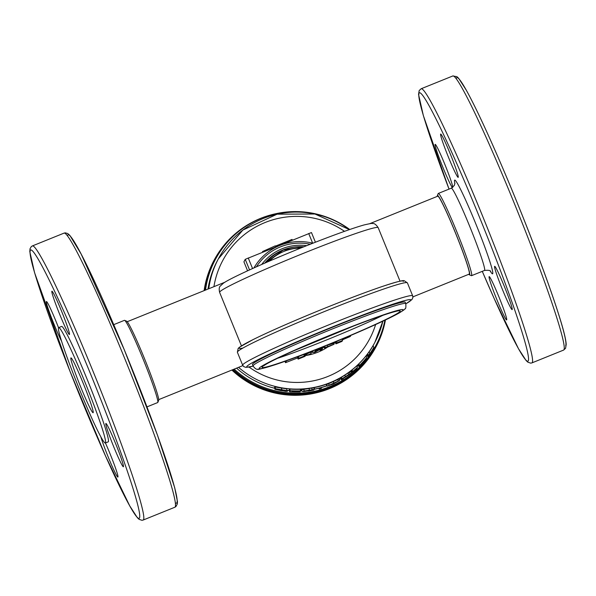 <?xml version="1.0" encoding="UTF-8"?>
<svg xmlns="http://www.w3.org/2000/svg" width="596" height="596" viewBox="0 0 596 596"><rect width="100%" height="100%" fill="white"/><g stroke="black" fill="none" stroke-linecap="round" stroke-linejoin="round"><path stroke-width="0.89" d="M231.881 370.049A91.806 91.501 28 0 0 375.979 346.887L376.225 346.44A91.806 91.501 28 0 0 385.441 319.985M275.911 213.696A91.806 91.501 28 0 0 214.165 260.109L213.919 260.556A91.806 91.501 28 0 0 204.115 290.632M232.38 369.84A91.806 91.501 28 0 0 376.225 346.44M214.165 260.109A91.806 91.501 28 0 0 204.301 290.557M405.787 303.669L405.198 302.224A82.472 4.314 157.8 0 0 327.211 329.394A82.472 4.314 157.8 0 0 252.48 364.551L253.069 365.989A82.472 4.314 -22.2 0 1 253.114 365.676A82.472 4.314 -22.2 0 1 330.191 329.856A82.472 4.314 -22.2 0 1 405.787 303.669C406.047 307.231 405.802 308.907 405.027 308.713C405.377 308.944 403.373 310.404 399.015 313.086C385.068 320.901 350.984 335.675 325.26 345.948C304.66 354.203 287.741 360.535 274.503 364.938C261.637 368.768 256.176 370.168 258.12 369.133C256.675 369.743 254.991 368.693 253.069 365.989M373.767 347.58L373.841 347.446A90.257 89.951 -152 0 1 369.237 354.523L369.766 353.532A90.257 89.951 -152 0 1 368.328 355.477L367.725 356.602A90.257 89.951 28 0 0 373.767 347.58M368.328 355.477L367.643 353.8A88.7 88.402 28 0 0 369.066 351.834L369.766 353.532M367.725 356.602L367.047 354.918L367.643 353.8M373.841 347.446L373.096 345.628A88.7 88.402 28 0 0 373.953 344.078L374.877 342.35A88.7 88.402 -152 0 1 238.556 367.352M369.125 351.975A88.7 88.402 28 0 0 373.096 345.628M301.338 389.784L301.956 391.296L303.774 391.579L313.876 390.037A90.257 89.951 -152 0 1 313.727 390.067L308.952 391.013L304.213 391.132L314.04 389.456A90.257 89.951 28 0 0 314.204 389.426L301.956 391.363L301.338 389.784L313.705 387.78L314.301 389.248M312.028 390.469L311.745 389.777M313.727 390.067L313.511 389.531M313.876 390.037L313.667 389.508M312.267 389.568L311.663 388.093M287.466 391.281L278.19 389.307L286.922 390.618A90.257 89.951 28 0 0 287.086 390.641L275.628 388.756L285.015 391.028L280.94 390.626L275.367 389.33A90.257 89.951 -152 0 1 275.188 389.285L285.745 391.348L287.466 391.281L287.153 390.514M275.084 389.479L274.465 387.512A88.7 88.402 28 0 0 274.644 387.556L275.196 387.728M275.188 389.285L274.465 387.512M275.367 389.33L274.644 387.556M274.898 386.983L275.62 388.786L274.898 386.983L286.52 388.823L287.183 390.462M333.76 383.034L337.761 381.433L333.276 383.943L329.163 385.314L333.76 383.034M326.563 384.636L327.152 386.074L333.194 384.077L339.675 380.419L327.137 386.126L326.563 384.636L339.079 378.974M339.675 380.419L339.094 378.922M329.126 384.986L328.538 383.548M338.252 380.866L337.664 379.421M290.245 390.678L289.649 391.796L288.993 390.194L289.589 389.069A88.7 88.402 28 0 0 300.168 389.292L300.794 390.82A90.257 89.951 -152 0 1 290.245 390.678L289.589 389.069M289.649 391.796A90.257 89.951 28 0 0 300.198 391.937L300.265 391.803A90.257 89.951 -152 0 1 292.003 391.803L292.226 391.386A90.257 89.951 28 0 0 299.944 391.408L300.012 391.281A90.257 89.951 -152 0 1 292.293 391.252L292.457 390.946A90.257 89.951 28 0 0 300.727 390.946L300.794 390.82M300.265 391.803L299.93 390.983M351.536 372.984L347.2 375.853L350.075 373.61L349.465 372.12L344.823 375.16A88.7 88.402 28 0 1 341.366 377.283L341.962 378.736L341.359 379.861A90.257 89.951 28 0 0 343.154 378.795L343.393 378.348A90.257 89.951 28 0 0 345.427 377.067L349.323 374.66A90.257 89.951 28 0 0 351.536 372.984L350.925 371.487L349.599 372.418M350.075 373.61L345.419 376.627A90.257 89.951 -152 0 1 341.962 378.736M345.449 376.694L348.273 374.914L345.017 377.246A90.257 89.951 -152 0 1 343.46 378.222L343.683 377.797A90.257 89.951 28 0 0 345.449 376.694M341.359 379.861L340.77 378.408L341.366 377.283M350.075 373.588L349.465 372.12M319.218 389.024A90.257 89.951 28 0 0 321.222 388.465L321.751 387.482A90.257 89.951 28 0 0 326.727 385.88L326.794 385.746A90.257 89.951 -152 0 1 314.681 389.106L314.613 389.233A90.257 89.951 28 0 0 319.747 388.033L319.218 389.024L318.905 388.249M314.613 389.233L314.085 387.638A88.7 88.402 28 0 0 326.206 384.308L326.794 385.746M314.681 389.106L314.085 387.638M356.877 368.477L356.937 368.358A90.257 89.951 -152 0 1 355.372 369.758L355.849 368.864A90.257 89.951 28 0 0 357.414 367.464L357.473 367.352A90.257 89.951 -152 0 1 352.653 371.457L352.586 371.576A90.257 89.951 28 0 0 354.195 370.272L353.719 371.166A90.257 89.951 -152 0 1 352.109 372.463L352.05 372.582A90.257 89.951 28 0 0 356.877 368.477M352.586 371.576L352.035 369.96A88.7 88.402 28 0 0 356.848 365.817L357.473 367.352M352.653 371.457L352.035 369.96M353.719 371.166L353.562 370.786M352.109 372.463L351.498 370.965A88.7 88.402 28 0 0 352.132 370.451M352.05 372.582L351.498 370.965M359.462 365.475L358.866 366.6L358.233 365.043L358.829 363.918A88.7 88.402 28 0 0 366.041 355.879L366.719 357.525A90.257 89.951 -152 0 1 359.462 365.475L358.829 363.918M358.866 366.6A90.257 89.951 28 0 0 366.115 358.65L366.19 358.516A90.257 89.951 -152 0 1 360.52 364.886L360.744 364.469A90.257 89.951 28 0 0 366.041 358.561L366.108 358.427A90.257 89.951 -152 0 1 360.818 364.335L360.982 364.029A90.257 89.951 28 0 0 366.644 357.66L366.719 357.525M339.325 379.488A88.7 88.402 28 0 0 340.852 378.609M350.992 371.643A88.7 88.402 28 0 0 351.506 371.233M357.064 366.354A88.7 88.402 28 0 0 358.285 365.162M366.168 356.185A88.7 88.402 28 0 0 367.069 354.985M208.771 288.755A88.7 88.402 -152 0 1 218.367 258.835L217.384 260.675A88.7 88.402 28 0 0 208.011 289.06M236.582 368.149A88.7 88.402 28 0 0 274.585 388.242M287.16 390.41A88.7 88.402 28 0 0 289.149 390.581M300.749 390.708A88.7 88.402 28 0 0 301.665 390.656M369.736 223.679L437.755 196.188A42.018 2.637 68 0 1 455.53 233.125A42.018 2.637 68 0 1 469.357 273.981A42.018 2.637 68 0 1 469.246 274.093L412.909 296.868M512.202 309.54A23.341 1.46 68 0 1 512.143 309.6A23.341 1.46 68 0 1 502.033 288.509A23.341 1.46 68 0 1 494.643 266.323A23.341 1.46 68 0 1 504.521 286.847A23.341 1.46 68 0 1 512.202 309.54M458.227 177.288A23.341 1.46 68 0 1 458.168 177.347A23.341 1.46 68 0 1 448.065 156.249A23.341 1.46 68 0 1 440.675 134.063A23.341 1.46 68 0 1 450.546 154.588A23.341 1.46 68 0 1 458.227 177.288M452.453 187.569A23.341 1.46 68 0 1 442.053 165.278A23.341 1.46 68 0 1 435.177 144.374A23.341 1.46 68 0 1 444.616 163.826A23.341 1.46 68 0 1 452.781 187.323M506.704 319.851A23.341 1.46 68 0 1 506.652 319.91A23.341 1.46 68 0 1 496.543 298.82A23.341 1.46 68 0 1 489.152 276.633A23.341 1.46 68 0 1 499.031 297.158A23.341 1.46 68 0 1 506.704 319.851M469.35 274.793L471.369 275.657A44.35 2.779 -112 0 0 471.563 275.672A44.35 2.779 -112 0 0 471.674 275.561A44.35 2.779 -112 0 0 457.087 232.433A44.35 2.779 -112 0 0 438.321 193.439A44.35 2.779 -112 0 0 438.194 193.588L437.337 195.607A42.793 2.682 68 0 1 455.061 231.844A42.793 2.682 68 0 1 469.648 274.704A42.793 2.682 68 0 1 469.35 274.793A42.793 2.682 68 0 1 468.776 274.279M437.285 196.375A42.793 2.682 68 0 1 437.337 195.607M105.35 443.014L108.234 441.852A62.245 3.904 -112 0 0 108.39 441.696A62.245 3.904 -112 0 0 87.91 381.172A62.245 3.904 -112 0 0 61.574 326.437L58.699 327.599A62.245 3.904 -112 0 0 78.404 386.774A62.245 3.904 -112 0 0 105.35 443.014A62.245 3.904 -112 0 0 105.507 442.858A62.245 3.904 -112 0 0 85.027 382.334A62.245 3.904 -112 0 0 58.699 327.599M146.974 406.889L157.679 402.561A44.35 2.779 -112 0 0 157.791 402.449A44.35 2.779 -112 0 0 157.806 402.412A44.35 2.779 -112 0 0 143.636 360.401A44.35 2.779 -112 0 0 124.631 320.343L126.65 321.207A42.793 2.682 68 0 1 144.984 359.857A42.793 2.682 68 0 1 158.663 400.393A42.793 2.682 68 0 1 158.648 400.43M124.631 320.343A44.35 2.779 -112 0 0 124.437 320.328L113.732 324.656M299.132 246.677A46.838 46.682 28 0 0 264.684 263.164M261.674 264.482A48.395 48.231 -152 0 1 306.739 245.656M70.872 357.973A29.569 1.855 68 0 1 70.946 357.898A29.569 1.855 68 0 1 83.745 384.614A29.569 1.855 68 0 1 93.103 412.723A29.569 1.855 68 0 1 80.594 386.722A29.569 1.855 68 0 1 70.872 357.973M233.178 369.52A91.032 90.726 28 0 0 375.532 346.075L376.016 345.173A91.032 90.726 28 0 0 384.904 320.238M349.725 229.505A91.032 90.726 28 0 0 215.327 259.573L214.851 260.474A91.032 90.726 28 0 0 205.136 290.222M234.183 369.118A91.032 90.726 28 0 0 376.016 345.173M215.327 259.573A91.032 90.726 28 0 0 205.508 290.073M100.843 436.808A23.341 1.46 -112 0 0 110.036 461.416A23.341 1.46 -112 0 0 117.889 477.068A23.341 1.46 -112 0 0 117.948 477.009A23.341 1.46 -112 0 0 114.283 464.657A23.341 1.46 -112 0 0 105.425 442.984M58.55 327.74A23.341 1.46 -112 0 0 46.421 301.531A23.341 1.46 -112 0 0 51.256 317.214A23.341 1.46 -112 0 0 61.574 341.24M69.471 334.445A23.341 1.46 -112 0 0 61.79 311.745A23.341 1.46 -112 0 0 51.919 291.22A23.341 1.46 -112 0 0 59.309 313.407A23.341 1.46 -112 0 0 69.412 334.498A23.341 1.46 -112 0 0 69.471 334.445M123.446 466.698A23.341 1.46 -112 0 0 115.766 444.005A23.341 1.46 -112 0 0 105.887 423.48A23.341 1.46 -112 0 0 113.277 445.666A23.341 1.46 -112 0 0 123.387 466.757A23.341 1.46 -112 0 0 123.446 466.698M312.855 243.235A53.066 52.888 28 0 0 253.941 267.917M311.47 232.552L315.418 242.229L311.47 232.552L245.239 259.334L243.92 261.815L247.586 270.808L243.92 261.808M286.512 360.781L285.506 362.681L297.627 357.943M305.592 354.724L306.694 354.277M310.807 352.616L312.55 351.908M318.882 349.353L319.486 349.107M322.28 347.975L324.209 347.2M333.738 343.348L335.436 342.663M342.365 339.862L350.299 336.472L350.888 335.369M298.805 358.278L305.83 355.313L301.315 357.712L305.055 356.326L298.119 359.135L302.634 356.728L298.805 358.278L298.305 356.676L303.759 354.471M298.119 359.135L297.531 357.697L298.38 357.242M319.97 350.299L320.454 349.398L322.518 348.563L322.041 349.465L319.97 350.299L319.449 348.735M335.921 343.847L336.397 342.953L342.603 340.443L338.2 342.611L342.126 341.344L335.921 343.847L335.406 342.275M304.079 355.261L304.675 354.136L312.997 351.022L304.079 355.261L303.722 354.389M307.029 353.525L310.412 352.072L307.029 353.525M310.404 352.057L309.786 352.251M324.03 346.44L321.609 347.773L324.656 346.939L315.15 350.783L315.709 349.74M324.425 346.365L324.656 346.939M318.108 349.047L321.855 347.431L318.108 349.047M315.15 350.783L314.867 350.075M338.528 340.54L333.283 343.452L326.869 345.3M329.625 344.183L332.218 343.631L332.039 343.199M332.218 343.631L335.63 341.731M298.887 358.114L298.305 356.676M305.145 356.17L304.981 355.76M305.83 355.313L305.562 354.657M307.111 355.298L311.179 353.54L307.111 355.298L306.664 354.203M307.193 355.149L306.746 354.054M311.179 353.54L310.635 352.199M312.833 352.608L319.121 349.934L314.509 352.504L314.904 351.767L312.833 352.608L312.349 351.416M312.922 352.445L312.475 351.349M314.509 352.504L314.308 352.012M319.121 349.934L318.718 348.958M320.454 349.398L320.104 348.556M322.518 348.563L322.25 347.915M324.701 348.384L325.178 347.49L334.088 344.25L324.701 348.384L324.187 347.133M333.507 342.774L334.088 344.25M327.159 346.812L326.854 347.394L332.024 345.054L327.159 346.812M325.178 347.49L324.649 346.194M336.397 342.953L335.988 341.948M342.603 340.443L342.044 339.079M275.397 246.141L292.033 239.421L292.316 240.128M275.687 246.848L275.285 245.85L262.516 251.557L262.732 252.086M277.617 358.285A70.023 3.665 157.8 0 0 382.856 315.336M219.611 292.368C218.874 288.963 219.172 286.788 220.513 285.856L223.142 283.42C227.054 280.068 253.598 267.462 289.589 252.607C314.211 242.393 347.803 229.505 364.029 224.96C369.863 223.597 372.709 223.135 372.567 223.582C374.214 223.165 376.083 224.521 378.177 227.657A85.63 4.485 157.8 0 0 297.203 255.863A85.63 4.485 157.8 0 0 219.611 292.368L241.44 345.866M242.9 348.057A88.7 4.641 -22.2 0 1 310.345 314.137A88.7 4.641 -22.2 0 1 403.276 281.506M237.379 352.251L238.177 348.399L239.518 347.192L253.106 339.571C268.461 332.009 289.239 322.831 315.455 312.021C341.664 301.278 363.851 292.792 382.014 286.572C404.453 279.159 403.589 280.798 404.185 280.686L407.388 282.869A91.806 4.805 157.8 0 0 320.566 313.116A91.806 4.805 157.8 0 0 237.379 352.251L242.661 365.199A91.806 4.805 -22.2 0 1 242.714 364.856A91.806 4.805 -22.2 0 1 328.523 324.976A91.806 4.805 -22.2 0 1 412.67 295.825L412.886 297.575L411.91 299.624L405.854 303.841M405.846 303.811A88.7 4.641 157.8 0 0 345.039 321.885A88.7 4.641 157.8 0 0 246.766 366.57A88.7 4.641 157.8 0 0 253.129 366.13M262.076 367.084A74.694 3.911 -22.2 0 1 368.231 320.514A74.694 3.911 -22.2 0 1 363.262 329.834A74.694 3.911 -22.2 0 1 262.076 367.084M259.193 368.246A77.808 4.075 157.8 0 0 364.596 329.446A77.808 4.075 157.8 0 0 369.773 319.732A77.808 4.075 157.8 0 0 259.193 368.246M265.905 262.627L283.048 250.193L303.967 246.766A46.063 45.907 28 0 0 265.913 262.627M300.652 248.092A44.506 44.357 28 0 0 269.37 261.13M305.524 391.326L305.294 390.76M308.952 391.013L308.624 390.224M309.51 389.978L308.907 388.495M304.221 390.723L303.602 389.218M280.94 390.626L280.753 390.164M281.938 389.672L281.252 387.981M284.121 390.581L283.934 390.134M280.47 389.94L280.314 389.546M333.812 382.908L333.231 381.47M345.419 376.627L344.823 375.16M348.735 374.43L348.131 372.947M218.367 258.835A88.7 88.402 -152 0 1 349.427 229.609L314.941 214.009L277.11 214.18L242.84 230.086L218.367 258.835M382.856 321.207A88.7 88.402 -152 0 1 374.877 342.35L382.856 321.207M563.622 350.075L531.945 362.882A147.83 9.268 -112 0 0 532.317 362.51A147.83 9.268 -112 0 0 483.676 218.754A147.83 9.268 -112 0 0 421.134 88.767L452.811 75.968A147.83 9.268 68 0 1 515.354 205.948A147.83 9.268 68 0 1 563.995 349.703A147.83 9.268 68 0 1 563.622 350.075L565.567 348.288L566.2 344.391C565.969 340.294 564.367 333.238 561.395 323.211C554.131 298.983 542.338 266.136 526 224.662C513.901 194.117 502.018 165.83 490.359 139.784C480.57 118.001 472.546 101.454 466.288 90.16L458.6 78.247L456.894 76.646L452.811 75.968M438.321 193.439L451.276 188.202A44.35 2.779 68 0 1 470.043 227.195A44.35 2.779 68 0 1 484.637 270.323A44.35 2.779 68 0 1 484.526 270.435C488.593 270.04 490.657 270.428 490.724 271.575M490.299 271.187A50.571 3.174 -112 0 0 479.527 233.148A50.571 3.174 -112 0 0 454.577 180.23A50.571 3.174 -112 0 0 454.912 183.643M449.034 189.111A144.716 9.074 68 0 1 419.055 93.185A144.716 9.074 68 0 1 474.49 205.054A144.716 9.074 68 0 1 528.406 357.011A144.716 9.074 68 0 1 482.276 271.344L494.397 299.058L518.468 348.682L526.156 360.595L527.862 362.197L530.723 363.143L531.945 362.882M565.701 345.658A144.716 9.074 -112 0 0 515.138 197.723A144.716 9.074 -112 0 0 456.268 78.828M143.561 519.667A147.83 9.268 68 0 1 143.189 520.032L141.967 520.301L139.106 519.354L137.4 517.753L129.712 505.84L105.641 456.216L70 371.338L34.605 272.789L29.8 251.609L30.023 248.778L31.312 246.588L32.378 245.925A147.83 9.268 68 0 1 94.92 375.912A147.83 9.268 68 0 1 143.561 519.667M139.509 517.954A144.716 9.074 -112 0 0 62.416 308.207A144.716 9.074 -112 0 0 52.791 326.28A144.716 9.074 -112 0 0 139.509 517.954M64.055 233.118L65.277 232.857L67.728 233.535L69.859 235.413L81.116 253.985L124.154 349.45L157.508 435.244L174.688 487.662L177.444 501.564L177.325 503.903L175.932 506.57L174.866 507.233A147.83 9.268 -112 0 0 175.239 506.861A147.83 9.268 -112 0 0 126.598 363.106A147.83 9.268 -112 0 0 64.055 233.118L32.378 245.925M67.735 235.204A144.716 9.074 68 0 1 132.252 369.326A144.716 9.074 68 0 1 175.358 502.771M310.315 244.241A51.509 51.338 28 0 0 256.444 266.792M327.316 347.326A56.173 55.987 -152 0 1 305.256 355.618M249.076 367.106A82.472 82.196 28 0 0 375.614 324.544M284.962 361.332L285.506 362.666L284.955 361.332M249.553 269.906L245.239 259.334M252.555 268.543L248.234 257.949M312.662 243.19L308.706 233.498M344.495 231.33A84.029 83.745 28 0 0 213.927 286.669M246.975 271.091A57.73 57.536 -152 0 1 247.407 270.361M327.785 346.44L327.279 345.211M327.934 346.954L327.77 346.567M253.144 366.16L245.925 367.389L243.742 366.615L242.661 365.199M397.376 310.993L394.112 311.835C386.007 314.04 372.425 318.8 353.368 326.131L294.312 350.582C279.733 357.101 270.1 361.794 265.421 364.663L263.909 365.698M407.388 282.869L412.67 295.825M378.177 227.657L400.013 281.156M287.466 391.252L287.16 390.507M471.563 275.672L484.526 270.435M451.276 188.202L454.308 185.483L454.942 183.069M421.134 88.767L419.189 90.555L418.556 94.451L423.369 115.631L449.026 189.111M158.663 400.393L157.806 402.412M174.866 507.233L143.189 520.032M225.005 282.191L127.224 321.721M242.863 365.609L158.715 399.625"/></g></svg>
